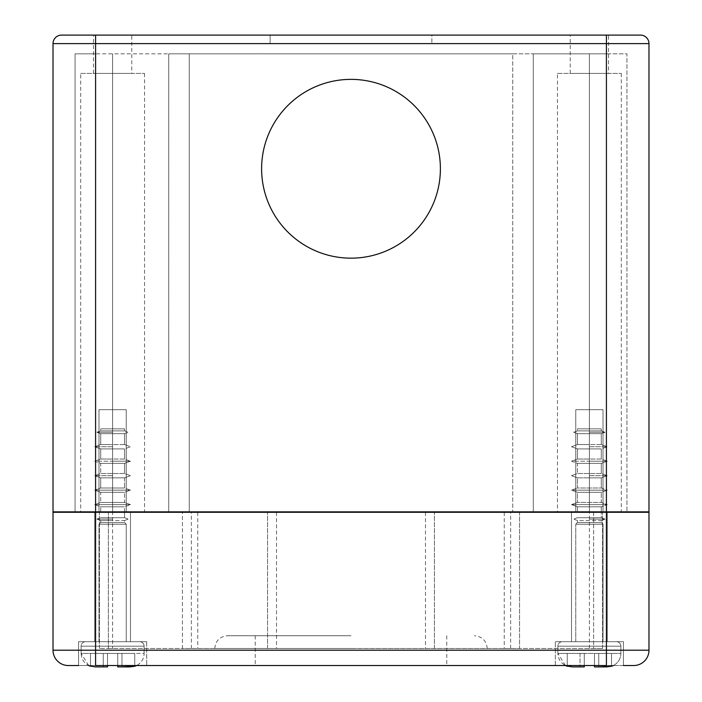 <?xml version="1.0" encoding="UTF-8"?>
<svg xmlns="http://www.w3.org/2000/svg" width="702" height="702" viewBox="0 0 702 702"><rect width="100%" height="100%" fill="white"/><g stroke="black" fill="none" stroke-linecap="round" stroke-linejoin="round"><path stroke-width="0.53" stroke-dasharray="3.51 2.63" d="M608.537 73.412L570.226 73.412L608.537 73.412L608.537 35.1M648.981 43.612A8.512 8.512 0 0 0 640.461 35.1L61.539 35.1A8.512 8.512 0 0 0 53.019 43.612L53.019 511.863L112.618 511.863L95.586 511.863L95.586 53.826L168.717 53.826L75.07 53.826L75.07 511.863L75.07 53.826L95.586 53.826L95.586 511.863L626.93 511.863L589.382 511.863L606.414 511.863L606.414 53.826L533.283 53.826L533.283 511.863L589.382 511.863L512.758 511.863L533.283 511.863L533.283 53.826L626.93 53.826L626.93 511.863L626.93 53.826L606.414 53.826L606.414 511.863L648.981 511.863L648.981 43.612L53.019 43.612M570.226 73.412L570.226 35.1M131.774 73.412L93.463 73.412L131.774 73.412L131.774 35.1M93.463 73.412L93.463 35.1M270.121 35.1L270.121 43.612L431.879 43.612L270.121 43.612L431.879 43.612L270.121 43.612L270.121 35.1L431.879 35.1L431.879 43.612L431.879 35.1L270.121 35.1M557.458 73.412L621.305 73.412L557.458 73.412L557.458 511.863L621.305 511.863L557.458 511.863M621.305 73.412L621.305 511.863M80.695 73.412L144.542 73.412L80.695 73.412L80.695 511.863L144.542 511.863L80.695 511.863M144.542 73.412L144.542 511.863M351 79.37A89.391 89.391 0 0 1 440.391 168.761A89.391 89.391 0 0 1 351 258.16A89.391 89.391 0 0 0 440.391 168.761A89.391 89.391 0 0 0 351 79.37A89.391 89.391 0 0 0 261.609 168.761A89.391 89.391 0 0 0 351 258.16A89.391 89.391 0 0 0 440.391 168.761A89.391 89.391 0 0 0 351 79.37A89.391 89.391 0 0 0 261.609 168.761A89.391 89.391 0 0 0 351 258.16A89.391 89.391 0 0 1 261.609 168.761A89.391 89.391 0 0 1 351 79.37M98.991 409.705L98.991 511.863L126.237 511.863L98.991 511.863L126.237 511.863L98.991 511.863L98.991 409.705L126.237 409.705L126.237 511.863L126.237 409.705L98.991 409.705M575.763 409.705L575.763 511.863L603.009 511.863L575.763 511.863L603.009 511.863L575.763 511.863L575.763 409.705L603.009 409.705L603.009 511.863L603.009 409.705L575.763 409.705M168.717 511.863L512.758 511.863L168.717 511.863L168.717 53.826L512.758 53.826L168.717 53.826L168.717 511.863M512.758 53.826L533.283 53.826L512.758 53.826L512.758 511.863L512.758 53.826M533.283 511.863L533.283 53.826L533.283 511.863M351 648.508L214.777 648.508L351 648.508M351 635.74L227.553 635.74L351 635.74M623.437 665.54L623.437 641.698L555.326 641.698L623.437 641.698L623.437 665.54L555.326 665.54L606.414 665.54L606.414 512.293L53.019 512.293L53.019 650.21A15.321 15.321 0 0 0 68.348 665.54L112.618 665.54L78.563 665.54L112.618 665.54L78.563 665.54L78.563 641.698L112.618 641.698L78.563 641.698L112.618 641.698L78.563 641.698L78.563 665.54M351 665.54L255.221 665.54L351 665.54M112.618 512.293L182.432 512.293L182.432 648.508L602.579 648.508L593.638 648.508L593.638 512.293L571.507 512.293L607.265 512.293L519.568 512.293L519.568 648.508L99.421 648.508L108.362 648.508L108.362 512.293L112.618 512.293L112.618 648.508L108.362 648.508L108.362 512.293L99.421 512.293L519.568 512.293L519.568 648.508L593.638 648.508L593.638 512.293L602.579 512.293L182.432 512.293L182.432 648.508L112.618 648.508M112.618 641.698L146.674 641.698L112.618 641.698M112.618 665.54L146.674 665.54L112.618 665.54M53.019 650.21L95.586 650.21L95.586 665.54L633.652 665.54A15.321 15.321 0 0 0 648.981 650.21L648.981 512.293L606.414 512.293M589.382 641.698L607.265 641.698L589.382 641.698M434.433 648.508L434.433 512.293L434.433 648.508M602.579 648.508L602.579 512.293L602.579 648.508M267.567 648.508L267.567 512.293L267.567 648.508M99.421 648.508L99.421 512.293L99.421 648.508M139.619 641.698L85.618 641.698A4.502 4.502 0 0 0 81.116 646.2L144.121 646.2L81.116 646.2L144.121 646.2L81.116 646.2L81.116 653.404L81.116 646.2A4.502 4.502 0 0 1 85.618 641.698L139.619 641.698A4.502 4.502 0 0 1 144.121 646.2L144.121 653.404L144.121 646.2A4.502 4.502 0 0 0 139.619 641.698L85.618 641.698L139.619 641.698M134.749 666.251L129.879 666.9L134.749 666.251A13.496 13.496 0 0 0 144.121 653.404L117.725 653.404L117.725 666.9L121.981 666.9L117.725 666.9L117.725 653.404L107.511 653.404L117.725 653.404L117.725 666.9L117.725 653.404L121.981 653.404L117.725 653.404L117.725 665.54M126.237 524.21L98.991 524.21L98.991 641.698L126.237 641.698L98.991 641.698L126.237 641.698L98.991 641.698L98.991 524.21L126.237 524.21L126.237 641.698L126.237 524.21L98.991 524.21L126.237 524.21L124.535 522.507L100.702 522.507L98.991 524.21L100.702 522.507L124.535 522.507L100.702 522.507L124.535 522.507L126.237 524.21M112.618 520.498L100.702 520.498L100.702 522.507L100.702 520.498L124.535 520.498L124.535 522.507L124.535 520.498L100.702 520.498L112.618 520.498M112.618 519.103L96.867 519.103L112.618 519.103M124.535 512.293L124.535 517.707L100.702 517.707L96.867 519.103L100.702 517.707L124.535 517.707L128.369 519.103L124.535 517.707L100.702 517.707L124.535 517.707L124.535 506.8L100.702 506.8L100.702 512.293M124.535 511.863L124.535 506.8L130.493 504.633L124.535 502.457L100.702 502.457L100.702 492.321L94.735 490.154L130.493 490.154L94.735 490.154L100.702 487.987L94.735 490.154L130.493 490.154L124.535 487.987L100.702 487.987L100.702 477.851L112.618 477.851L100.702 477.851L100.702 487.987L124.535 487.987L100.702 487.987L124.535 487.987L124.535 477.851L100.702 477.851L124.535 477.851L112.618 477.851L124.535 477.851L124.535 487.987L130.493 490.154L124.535 492.321L124.535 502.457L100.702 502.457L124.535 502.457L124.535 492.321L130.493 490.154L94.735 490.154L100.702 492.321L124.535 492.321L100.702 492.321L124.535 492.321L100.702 492.321L100.702 502.457L94.735 504.633L100.702 506.8L124.535 506.8L130.493 504.633L94.735 504.633L130.493 504.633L94.735 504.633L130.493 504.633L124.535 502.457L100.702 502.457L94.735 504.633L100.702 506.8L124.535 506.8L100.702 506.8L100.702 511.863M112.618 475.684L94.735 475.684L112.618 475.684M124.535 473.517L100.702 473.517L94.735 475.684L100.702 473.517L124.535 473.517L130.493 475.684L124.535 473.517L100.702 473.517L124.535 473.517L124.535 463.381L100.702 463.381L100.702 473.517L100.702 463.381L94.735 461.205L130.493 461.205L94.735 461.205L100.702 463.381L124.535 463.381L130.493 461.205L112.618 461.205L130.493 461.205L124.535 463.381L100.702 463.381L124.535 463.381L124.535 473.517M124.535 459.038L100.702 459.038L124.535 459.038L130.493 461.205L124.535 459.038L124.535 448.903L100.702 448.903L100.702 459.038L112.618 459.038L100.702 459.038L94.735 461.205L100.702 459.038L100.702 448.903L124.535 448.903L124.535 459.038M112.618 446.735L94.735 446.735L112.618 446.735M124.535 444.568L100.702 444.568L124.535 444.568L130.493 446.735L124.535 448.903L100.702 448.903L124.535 448.903L130.493 446.735L124.535 444.568L124.535 433.66L100.702 433.66L100.702 444.568L112.618 444.568L100.702 444.568L94.735 446.735L100.702 448.903L94.735 446.735L100.702 444.568L100.702 433.66L124.535 433.66L124.535 444.568M112.618 432.265L96.867 432.265L112.618 432.265M124.535 430.87L100.702 430.87L96.867 432.265L100.702 430.87L124.535 430.87L128.369 432.265L124.535 430.87L100.702 430.87L124.535 430.87L124.535 428.861L100.702 428.861L100.702 430.87L100.702 428.861L124.535 428.861L100.702 428.861L124.535 428.861L124.535 430.87M129.879 666.9L117.725 666.9L121.981 666.9L121.981 653.404L121.981 666.9L121.981 653.404L134.749 653.404L121.981 653.404L134.749 653.404L134.749 666.049L134.749 653.404L134.749 666.049L134.749 653.404L121.981 653.404L121.981 666.9L129.879 666.9L117.725 666.9L117.725 653.404L107.511 653.404L107.511 666.9L107.511 653.404L107.511 666.9L95.358 666.9L90.479 666.049L95.358 666.9L107.511 666.9L107.511 653.404L103.255 653.404L117.725 653.404L117.725 666.9L117.725 653.404L144.121 653.404A13.496 13.496 0 0 1 136.53 665.54M90.479 653.404L90.479 666.049L90.479 653.404L103.255 653.404L90.479 653.404L90.479 666.049L90.479 653.404L107.511 653.404L107.511 666.9L95.358 666.9L107.511 666.9L107.511 653.404L107.511 666.9L103.255 666.9L107.511 666.9L103.255 666.9L103.255 653.404L90.479 653.404M112.618 433.66L100.702 433.66L112.618 433.66M107.511 665.54L107.511 653.404L103.255 653.404L103.255 666.9L103.255 653.404L103.255 666.9L95.358 666.9M121.981 666.9L117.725 666.9L121.981 666.9M616.382 641.698L562.381 641.698A4.502 4.502 0 0 0 557.879 646.2L620.884 646.2L557.879 646.2L620.884 646.2L557.879 646.2L557.879 653.404L557.879 646.2A4.502 4.502 0 0 1 562.381 641.698L616.382 641.698A4.502 4.502 0 0 1 620.884 646.2L620.884 653.404L620.884 646.2A4.502 4.502 0 0 0 616.382 641.698L562.381 641.698L616.382 641.698M613.294 665.54A13.496 13.496 0 0 0 620.884 653.404L594.489 653.404L594.489 665.54L594.489 653.404L584.275 653.404L594.489 653.404L594.489 666.9L594.489 653.404L598.745 653.404L594.489 653.404L594.489 666.9L598.745 666.9L594.489 666.9L594.489 653.404L584.275 653.404L584.275 666.9L572.121 666.9L584.275 666.9L584.275 653.404L584.275 666.9L572.121 666.9L567.251 666.049L567.251 653.404L567.251 666.049L572.121 666.9L584.275 666.9L584.275 653.404L580.019 653.404L594.489 653.404L594.489 666.9L594.489 653.404L620.884 653.404A13.496 13.496 0 0 1 611.521 666.251L611.521 653.404L611.521 666.251M603.009 524.21L575.763 524.21L575.763 641.698L603.009 641.698L575.763 641.698L603.009 641.698L575.763 641.698L575.763 524.21L603.009 524.21L603.009 641.698L603.009 524.21L575.763 524.21L603.009 524.21L601.298 522.507L577.465 522.507L575.763 524.21L577.465 522.507L601.298 522.507L577.465 522.507L601.298 522.507L603.009 524.21M589.382 520.498L577.465 520.498L577.465 522.507L577.465 520.498L601.298 520.498L601.298 522.507L601.298 520.498L589.382 520.498M589.382 519.103L605.133 519.103L589.382 519.103M601.298 511.863L601.298 506.8L577.465 506.8L601.298 506.8L577.465 506.8L601.298 506.8L601.298 517.707L577.465 517.707L573.631 519.103L577.465 517.707L601.298 517.707L605.133 519.103L601.298 517.707L577.465 517.707L601.298 517.707L601.298 512.293M577.465 512.293L577.465 506.8L571.507 504.633L607.265 504.633L571.507 504.633L577.465 502.457L571.507 504.633L607.265 504.633L601.298 502.457L577.465 502.457L577.465 492.321L571.507 490.154L607.265 490.154L571.507 490.154L577.465 487.987L571.507 490.154L577.465 492.321L577.465 502.457L601.298 502.457L577.465 502.457L601.298 502.457L601.298 492.321L607.265 490.154L571.507 490.154L607.265 490.154L601.298 487.987L577.465 487.987L577.465 477.851L589.382 477.851L577.465 477.851L577.465 487.987L601.298 487.987L577.465 487.987L601.298 487.987L601.298 477.851L577.465 477.851L601.298 477.851L589.382 477.851L601.298 477.851L601.298 487.987L607.265 490.154L601.298 492.321L577.465 492.321L601.298 492.321L577.465 492.321L601.298 492.321L601.298 502.457L607.265 504.633L601.298 506.8L607.265 504.633L571.507 504.633L577.465 506.8L577.465 511.863M589.382 475.684L607.265 475.684L589.382 475.684M601.298 473.517L577.465 473.517L571.507 475.684L577.465 473.517L601.298 473.517L607.265 475.684L601.298 473.517L577.465 473.517L601.298 473.517L601.298 463.381L577.465 463.381L577.465 473.517L577.465 463.381L571.507 461.205L607.265 461.205L571.507 461.205L577.465 463.381L601.298 463.381L607.265 461.205L589.382 461.205L607.265 461.205L601.298 463.381L577.465 463.381L601.298 463.381L601.298 473.517M601.298 459.038L577.465 459.038L601.298 459.038L607.265 461.205L601.298 459.038L601.298 448.903L577.465 448.903L577.465 459.038L589.382 459.038L577.465 459.038L571.507 461.205L577.465 459.038L577.465 448.903L601.298 448.903L601.298 459.038M589.382 446.735L607.265 446.735L589.382 446.735M601.298 444.568L577.465 444.568L601.298 444.568L607.265 446.735L601.298 448.903L577.465 448.903L601.298 448.903L607.265 446.735L601.298 444.568L601.298 433.66L577.465 433.66L577.465 444.568L589.382 444.568L577.465 444.568L571.507 446.735L577.465 448.903L571.507 446.735L577.465 444.568L577.465 433.66L601.298 433.66L601.298 444.568M589.382 432.265L605.133 432.265L589.382 432.265M601.298 430.87L577.465 430.87L573.631 432.265L577.465 430.87L601.298 430.87L605.133 432.265L601.298 430.87L577.465 430.87L601.298 430.87L601.298 428.861L577.465 428.861L577.465 430.87L577.465 428.861L601.298 428.861L577.465 428.861L601.298 428.861L601.298 430.87M606.642 666.9L594.489 666.9L606.642 666.9L611.521 666.049L606.642 666.9L594.489 666.9M584.275 665.54L584.275 653.404L584.275 666.9L580.019 666.9L584.275 666.9L584.275 653.404L557.879 653.404L584.275 653.404L557.879 653.404L584.275 653.404L584.275 665.54M611.521 653.404L598.745 653.404L598.745 666.9L598.745 653.404L598.745 666.9L598.745 653.404L611.521 653.404L611.521 666.049L611.521 653.404L598.745 653.404L611.521 653.404M589.382 433.66L601.298 433.66L589.382 433.66M567.251 653.404L567.251 666.049L567.251 653.404L580.019 653.404L567.251 653.404M572.121 666.9L584.275 666.9M95.586 35.1L95.586 511.863M606.414 35.1L606.414 511.863M112.618 53.826L112.618 511.863L112.618 53.826M189.242 53.826L189.242 511.863L189.242 53.826M589.382 511.863L589.382 53.826L589.382 511.863M95.586 512.293L95.586 650.21L648.981 650.21M191.365 648.508L191.365 512.293M425.491 512.293L425.491 648.508M504.247 512.293L504.247 648.508M589.382 648.508L589.382 512.293M510.635 648.508L510.635 512.293M276.509 512.293L276.509 648.508M197.753 512.293L197.753 648.508M88.706 665.54L81.116 653.404L107.511 653.404L81.116 653.404C81.441 659.669 84.565 663.96 90.479 666.251M580.019 653.404L580.019 666.9L580.019 653.404M214.777 648.508C215.549 640.759 219.805 636.503 227.553 635.74M555.326 665.54L555.326 641.698L555.326 665.54M255.221 635.74L255.221 665.54M94.735 641.698L94.735 512.293L94.735 641.698M571.507 512.293L571.507 641.698L571.507 512.293M146.674 641.698L146.674 665.54L146.674 641.698M446.779 635.74L446.779 665.54M130.493 641.698L130.493 512.293L130.493 641.698M607.265 512.293L607.265 641.698L607.265 512.293M487.223 648.508C486.451 640.759 482.195 636.503 474.447 635.74M124.535 520.498L128.369 519.103L124.535 520.498M124.535 477.851L130.493 475.684L124.535 477.851M124.535 433.66L128.369 432.265L124.535 433.66M100.702 520.498L96.867 519.103L100.702 520.498M100.702 477.851L94.735 475.684L100.702 477.851M100.702 433.66L96.867 432.265L100.702 433.66M601.298 520.498L605.133 519.103L601.298 520.498M601.298 477.851L607.265 475.684L601.298 477.851M601.298 433.66L605.133 432.265L601.298 433.66M577.465 520.498L573.631 519.103L577.465 520.498M565.47 665.54L557.879 653.404C558.204 659.669 561.328 663.96 567.251 666.251M577.465 477.851L571.507 475.684L577.465 477.851M577.465 433.66L573.631 432.265L577.465 433.66"/><path stroke-width="1.05" d="M608.537 35.1L606.414 35.1L608.537 35.1M53.019 43.612A8.512 8.512 0 0 1 61.539 35.1L640.461 35.1A8.512 8.512 0 0 1 648.981 43.612L648.981 511.863L53.019 511.863L53.019 43.612L648.981 43.612M351 79.37A89.391 89.391 0 0 1 440.391 168.761A89.391 89.391 0 0 1 351 258.16A89.391 89.391 0 0 1 261.609 168.761A89.391 89.391 0 0 1 351 79.37M78.563 665.54L68.348 665.54A15.321 15.321 0 0 1 53.019 650.21L53.019 512.293L648.981 512.293L648.981 650.21L53.019 650.21M648.981 650.21A15.321 15.321 0 0 1 633.652 665.54L623.437 665.54M606.414 512.293L606.414 665.54L95.586 665.54L95.586 512.293M117.725 665.54L117.725 666.9L129.879 666.9L121.981 666.9L134.749 666.251A13.496 13.496 0 0 0 136.53 665.54M95.358 666.9L103.255 666.9L95.358 666.9L90.479 666.049L95.358 666.9L107.511 666.9L107.511 665.54M134.749 666.251L129.879 666.9M117.725 666.9L117.725 666.268M594.489 666.9L594.489 665.54L594.489 666.9L606.642 666.9L611.521 666.251A13.496 13.496 0 0 0 613.294 665.54M611.521 666.251L598.745 666.9L606.642 666.9M572.121 666.9L580.019 666.9L572.121 666.9L567.251 666.049L572.121 666.9L584.275 666.9L584.275 665.54L584.275 666.9M606.414 35.1L606.414 511.863M95.586 35.1L95.586 511.863M90.479 666.251L88.706 665.54M567.251 666.251L565.47 665.54"/></g></svg>
